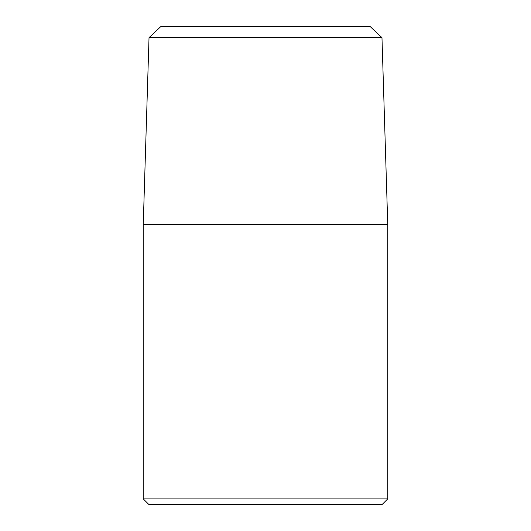 <?xml version="1.0" encoding="UTF-8"?>
<svg xmlns="http://www.w3.org/2000/svg" width="531" height="531" viewBox="0 0 531 531"><rect width="100%" height="100%" fill="white"/><g stroke="black" fill="none" stroke-linecap="round" stroke-linejoin="round"><path stroke-width="0.8" d="M387.756 498.894L382.194 504.45L148.806 504.45L143.244 498.894L387.756 498.894L387.756 224.6L143.244 224.6L143.244 498.894M149.025 37.661L160.84 26.55L370.16 26.55L381.975 37.661L149.025 37.661L143.244 224.6M381.975 37.661L387.756 224.6"/></g></svg>
